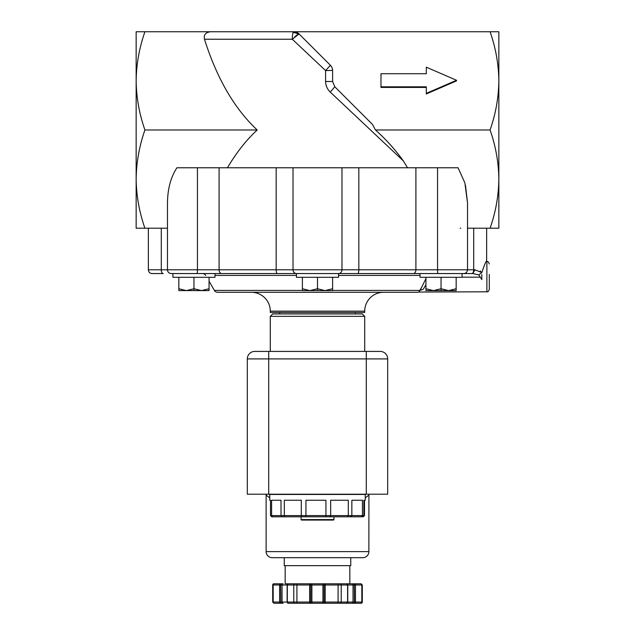 <?xml version="1.0" encoding="UTF-8"?>
<svg xmlns="http://www.w3.org/2000/svg" width="635" height="635" viewBox="0 0 635 635"><rect width="100%" height="100%" fill="white"/><g stroke="black" fill="none" stroke-linecap="round" stroke-linejoin="round"><path stroke-width="0.95" d="M298.934 33.806L330.414 65.294L325.588 70.588L292.298 39.243A7.493 1.468 -90 0 1 293.092 32.599A7.493 1.468 -90 0 1 293.775 31.75L136.152 31.75L136.152 228.211L144.923 228.211C139.303 212.201 136.382 195.834 136.152 179.102C136.382 162.369 139.303 145.994 144.923 129.984C139.303 113.975 136.382 97.599 136.152 80.867C136.382 64.135 139.303 47.76 144.923 31.75M144.923 129.984L257.207 129.984C234.482 108.712 216.9 78.462 204.47 39.243L292.298 39.243L299.069 33.949L330.557 65.429M148.36 228.211L148.36 269.804A3.746 3.746 0 0 0 152.106 273.55L163.203 273.55A3.746 1.921 -90 0 1 161.282 269.804L161.282 228.211M437.555 167.767L437.555 269.804L467.527 269.804L467.527 202.898L464.883 182.912L458.065 167.767L176.935 167.767C170.799 177.07 167.648 188.778 167.473 202.898L167.473 269.804A3.746 3.746 0 0 0 171.22 273.55L196.953 273.55L171.22 273.55M226.385 273.55L196.953 273.55A3.746 0.492 -90 0 0 197.445 269.804L197.445 167.767M205.724 275.423A3.746 3.746 0 0 0 202.478 273.55M421.307 287.758L418.862 291.973M486.283 261.58L486.886 261.58L486.886 291.806L418.719 292.044A3.746 3.746 0 0 1 417.378 292.291L217.622 292.291A3.746 3.746 0 0 1 214.376 290.417L209.066 281.21M486.886 291.806C487.831 292.148 488.64 291.338 489.299 289.393L489.299 274.479M172.91 273.55L172.91 277.297L193.953 277.297L193.953 288.734L201.509 290.6L209.066 288.734L209.066 277.297M178.84 277.297L178.84 288.734L186.396 290.6L209.066 290.6L209.066 288.734M473.718 228.211L473.718 269.804A3.746 1.921 -90 0 1 471.797 273.55L420.013 273.55L420.013 277.297L441.047 277.297L441.047 288.734L448.604 290.6L456.16 288.734L456.16 277.297M425.934 277.297L425.934 288.734L433.491 290.6L456.16 290.6L456.16 288.734M193.953 277.297L214.987 277.297L214.987 273.55L296.466 273.55L296.466 277.297L317.5 277.297L317.5 288.734L325.056 290.6L332.613 288.734L332.613 277.297M302.387 277.297L302.387 288.734L309.943 290.6L332.613 290.6L332.613 288.734M383.572 292.291A18.86 18.86 0 0 0 364.712 311.15L270.288 311.15A18.86 18.86 0 0 0 251.428 292.291M362.371 516.803L352.742 516.803M361.45 516.803L362.426 515.596L351.853 515.596L350.647 516.803L362.545 516.803L363.839 515.596L363.839 500.245L365.26 500.245L365.26 494.443L269.74 494.443L269.74 500.245L270.494 500.245L270.494 515.596L271.597 515.596L271.597 500.245L281.011 500.245L281.011 515.596L284.329 515.596L284.329 500.245L301.308 500.245L301.308 515.596L305.943 515.596L305.943 500.245L325.938 500.245L325.938 515.596L330.66 515.596L330.66 500.245L348.313 500.245L348.313 515.596L351.853 515.596L351.853 500.245L362.426 500.245L362.426 515.596L364.506 515.596L364.506 500.245L363.839 500.245M269.74 497.784L266.121 495.165L266.121 551.625A6.048 6.048 0 0 0 272.161 557.673L362.839 557.673A6.048 6.048 0 0 0 368.879 551.625L368.911 494.197M274.225 583.787L280.678 583.787L274.225 583.787A1.206 1.048 90 0 0 273.177 584.994L273.177 602.043L272.693 602.043L272.693 584.994A1.206 1.206 0 0 1 273.899 583.787L273.899 583.787M346.361 583.787L354.409 583.787A1.206 1.048 90 0 1 355.457 584.994L355.457 602.043L362.307 602.043A1.206 1.206 0 0 1 361.101 603.25L361.101 603.25M486.64 228.211L486.64 260.977C485.791 261.509 484.195 265.382 481.862 272.59L474.956 269.804L472.861 273.55L478.758 274.915L481.822 272.526M481.806 272.494L480.203 270.962M441.047 277.297L462.089 277.297L462.089 273.55L472.861 273.55M317.5 277.297L338.534 277.297L338.534 273.55L413.337 273.55L221.663 273.55A3.746 2.572 -90 0 1 219.099 269.804L148.36 269.804M296.466 273.55L338.534 273.55M481.806 279.583L481.806 276.693L481.806 279.583L478.758 274.915M425.934 284.694L423.339 289.195C419.552 292.664 419.552 292.664 423.339 289.195L420.108 290.417L425.934 278.662M270.288 311.15L270.288 312.483L364.712 312.483L364.712 311.15M355.282 313.936L355.282 312.483M279.717 313.936L279.717 312.483M272.709 313.936L362.291 313.936L364.712 316.349L270.288 316.349L272.709 313.936M364.712 351.409L364.712 316.349M270.288 351.409L270.288 316.349M365.26 497.784L368.879 495.157M350.647 516.803L347.893 516.803L348.313 515.596L330.66 515.596L329.867 516.803L326.192 516.803L338.963 516.803L333.947 516.803L333.947 519.589L301.053 519.589L301.053 516.803L296.037 516.803L305.776 516.803L302.165 516.803L301.308 515.596L284.329 515.596L284.821 516.803L282.25 516.803L281.011 515.596L271.597 515.596L272.629 516.803L271.772 516.803L270.494 515.596M284.25 557.673L284.25 565.65L350.75 565.65L350.75 557.673M285.163 565.65L285.163 583.787L349.837 583.787L349.837 565.65M301.053 519.589L301.538 520.073L333.462 520.073L333.947 519.589M342.344 603.25L338.09 603.25L342.344 603.25M311.88 583.787L311.88 584.994L322.937 584.994L322.937 583.787L325.183 583.787L325.183 603.25L322.937 603.25L338.09 603.25L338.09 583.787L346.551 583.787L347.599 584.994A1.206 1.048 -90 0 0 346.551 583.787M288.869 583.787L296.91 583.787L296.91 584.994L309.642 584.994L309.642 583.787A1.206 1.119 90 0 1 310.761 584.994L311.88 584.994L311.88 603.25L322.937 603.25L322.937 584.994L324.064 584.994A1.206 1.119 -90 0 1 325.183 583.787M294.815 583.787A1.206 1.048 90 0 0 293.767 584.994L296.91 584.994L296.91 603.25L292.656 603.25L309.642 603.25L309.642 584.994L310.761 584.994L310.761 602.043A1.206 1.119 90 0 1 309.642 603.25L311.88 603.25M204.47 39.243C203.533 34.838 205.597 32.345 210.661 31.75L498.848 31.75L498.848 179.102C498.618 162.369 495.697 145.994 490.077 129.984C495.697 113.975 498.618 97.599 498.848 80.867C498.618 64.135 495.697 47.76 490.077 31.75M144.923 228.211L167.473 228.211M227.457 167.767C236.323 152.694 246.245 140.097 257.207 129.984M460.161 228.211L460.796 228.211M407.543 167.767L403.312 160.877L330.256 92.083C327.231 89.122 325.676 85.59 325.588 81.478L325.588 70.588L332.613 70.398M426.307 73.731L426.307 67.183L456.533 80.272L456.533 80.875L426.307 93.964L426.307 86.812L380.976 86.812L380.976 73.731L426.307 73.731L426.307 67.786M426.307 87.424L380.976 87.424L380.976 86.812M325.588 81.478L332.613 81.478L334.812 86.781L372.531 124.5L375.468 129.984L490.077 129.984M299.069 33.949A7.493 7.493 0 0 0 293.775 31.75L293.965 31.75M309.126 55.094L312.174 57.96M332.613 81.478L332.613 70.588A7.493 7.493 0 0 0 330.414 65.294M372.531 124.5L334.812 86.781L330.256 92.083M375.468 129.984C386.032 139.438 395.319 149.733 403.312 160.877M467.527 228.211L490.077 228.211C495.697 212.201 498.618 195.834 498.848 179.102L498.848 228.211L490.077 228.211M467.527 202.898L465.487 185.253M456.533 80.272L426.307 93.361M297.085 34.901L296.688 35.211M296.172 35.623L295.688 36.036M295.1 36.544L294.569 37.028M329.724 66.238L330.073 65.818M330.113 65.778L330.422 65.334M460.891 273.55L413.337 273.55A3.746 2.572 -90 0 0 415.901 269.804L415.901 167.767M481.806 276.693L481.806 274.487M178.84 288.734L178.84 290.6L186.396 290.6L193.953 288.734L193.953 290.6M425.934 288.734L425.934 290.6L433.491 290.6L441.047 288.734L441.047 290.6M302.387 288.734L302.387 290.6L309.943 290.6L317.5 288.734L317.5 290.6M258.016 351.409L376.984 351.409M366.284 494.197L366.284 351.409L380.19 351.409A7.493 7.493 0 0 1 387.683 358.91L387.683 494.197L247.317 494.197L247.317 358.91L387.683 358.91M247.317 358.91A7.493 7.493 0 0 1 254.81 351.409L268.716 351.409L268.716 494.197M270.494 500.245L269.74 500.245M274.915 516.803L287.107 516.803M363.228 516.803L364.506 515.596M351.853 500.245L362.426 500.245M326.192 516.803L325.938 515.596L305.943 515.596L305.776 516.803L326.192 516.803M271.597 500.245L281.011 500.245M329.867 516.803L347.893 516.803M284.821 516.803L302.165 516.803M272.629 516.803L282.25 516.803M272.693 584.994L279.63 584.994A1.206 1.048 -90 0 1 280.678 583.787L283.107 583.787A1.206 1.048 90 0 0 282.059 584.994L293.767 584.994L293.767 602.043L353.028 602.043L353.028 584.994L354.243 584.994L354.409 583.787L360.775 583.787L354.409 583.787M346.623 583.787A1.206 1.206 58.8 0 1 347.583 584.367A1.206 1.206 -121.2 0 1 347.758 584.994L353.028 584.994A1.206 1.048 90 0 0 351.981 583.787L349.837 583.787M288.29 583.787A1.206 1.206 121.2 0 0 287.33 584.367A1.206 1.206 -58.8 0 0 287.155 584.994L288.361 583.787A1.206 1.048 90 0 0 287.314 584.994L287.314 602.043A1.206 1.048 90 0 0 288.361 603.25L294.815 603.25A1.206 1.048 -90 0 1 293.767 602.043L287.147 602.043A1.206 1.206 58.8 0 0 287.33 602.663A1.206 1.206 -121.2 0 0 288.29 603.25M360.775 603.25L354.409 603.25L360.775 603.25A1.206 1.048 -90 0 0 361.823 602.043L361.823 584.994A1.206 1.048 90 0 0 360.775 583.787M340.185 583.787A1.206 1.048 90 0 1 341.233 584.994L341.233 602.043A1.206 1.048 90 0 1 340.185 603.25L351.981 603.25A1.206 1.048 -90 0 0 353.028 602.043L355.457 602.043A1.206 1.048 90 0 1 354.409 603.25L351.981 603.25M346.623 603.25A1.206 1.206 -58.8 0 0 347.583 602.663A1.206 1.206 121.2 0 0 347.758 602.043L346.551 603.25A1.206 1.048 -90 0 0 347.599 602.043L347.599 584.994L324.064 584.994L324.064 602.043A1.206 1.119 90 0 0 325.183 603.25L322.937 603.25M274.225 603.25L280.678 603.25L274.225 603.25A1.206 1.048 90 0 1 273.177 602.043L279.63 602.043L279.63 584.994L282.059 584.994L282.059 602.043L287.147 602.043L287.147 584.994M340.185 603.25L338.09 603.25M296.91 603.25L294.815 603.25M280.678 603.25L280.845 602.043L282.059 602.043A1.206 1.048 90 0 0 283.107 603.25L280.678 603.25A1.206 1.048 -90 0 1 279.63 602.043L280.845 602.043L280.678 583.787M293.092 32.599A7.493 6.564 -163.3 0 1 295.656 32.956A7.493 6.564 16.7 0 1 298.164 34.187M266.121 551.625L368.879 551.625M479.854 277.177L462.089 277.177M219.099 167.767L219.099 269.804L276.169 269.804L276.169 167.767M293.021 167.767L293.021 269.804L276.169 269.804A3.746 1.08 -90 0 0 277.241 273.55M296.489 273.55A3.746 3.469 -90 0 1 293.021 269.804L341.979 269.804L341.979 167.767M358.831 167.767L358.831 269.804L341.979 269.804A3.746 3.469 -90 0 1 338.511 273.55M357.759 273.55A3.746 1.08 -90 0 0 358.831 269.804L437.555 269.804A3.746 0.492 -90 0 0 438.047 273.55M474.956 269.804L467.527 269.804C467.296 272.074 466.05 273.328 463.78 273.55M420.013 275.423L338.534 275.423M296.466 275.423L214.987 275.423M214.376 290.417L302.387 290.417M332.613 290.417L420.108 290.417M362.307 602.043L362.307 584.994L354.243 584.994L354.409 603.25M486.886 261.58C487.831 261.247 488.64 262.049 489.299 264.001M266.121 495.165L266.089 494.197M362.307 584.994L361.101 583.787M347.758 602.043L347.758 584.994M288.361 603.25L287.147 602.043M272.693 602.043L273.899 603.25"/></g></svg>

